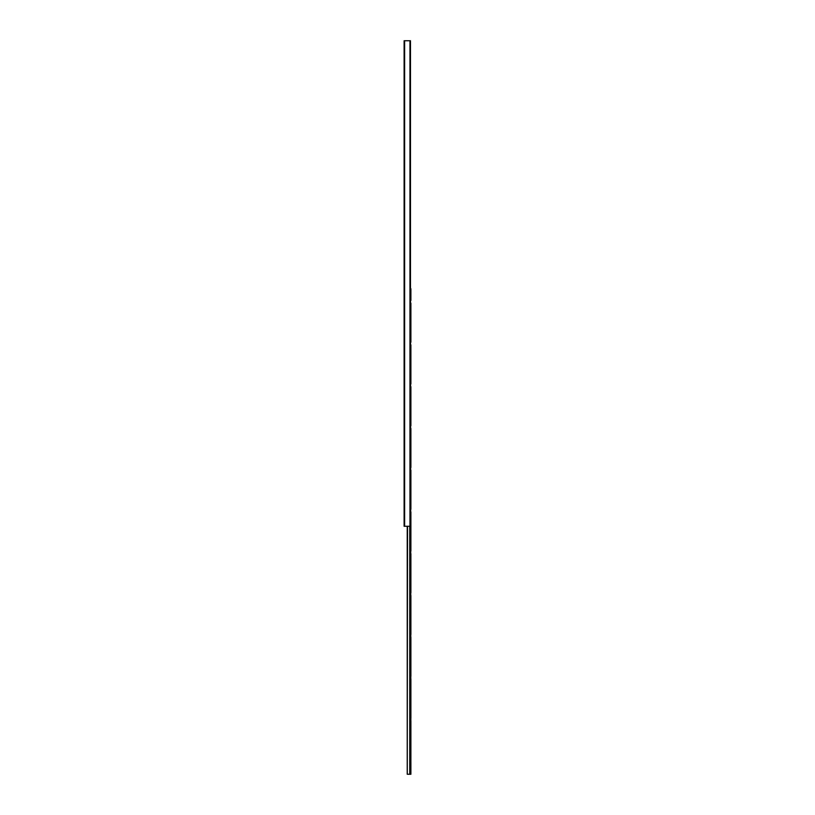 <?xml version="1.0" encoding="UTF-8"?>
<svg xmlns="http://www.w3.org/2000/svg" width="815" height="815" viewBox="0 0 815 815"><rect width="100%" height="100%" fill="white"/><g stroke="black" fill="none" stroke-linecap="round" stroke-linejoin="round"><path stroke-width="1.22" d="M404.108 40.75L404.108 526.266L410.475 526.266L410.475 40.75L404.108 40.75M410.892 303.099L410.892 342.229M410.892 386.626L410.892 425.756M410.892 470.163L410.892 509.294M410.892 553.691L410.892 592.821M410.892 637.218L410.892 676.348M410.892 720.755L410.892 759.875M407.235 526.266L407.235 774.25L407.531 526.266M409.762 526.266L409.762 774.25L407.531 774.25M409.986 526.266L409.762 774.25M410.475 288.734L410.892 774.25L409.986 774.25M410.892 288.734L410.892 300.46M410.892 344.867L410.892 383.997M410.892 428.395L410.892 467.525M410.892 511.922L410.892 551.052M410.892 595.459L410.892 634.59M410.892 678.987L410.892 718.117M410.892 762.514L410.892 774.25M404.627 40.75L404.627 526.266M409.955 40.75L409.955 526.266M407.286 526.266L407.286 774.25M410.373 526.266L410.373 774.25"/></g></svg>
